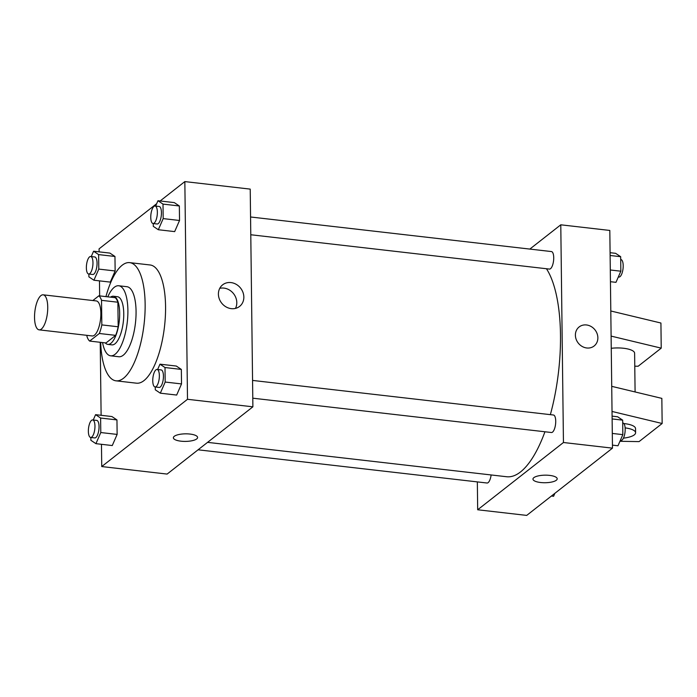 <?xml version="1.0" encoding="UTF-8"?>
<svg xmlns="http://www.w3.org/2000/svg" width="697" height="697" viewBox="0 0 697 697"><rect width="100%" height="100%" fill="white"/><g stroke="black" fill="none" stroke-linecap="round" stroke-linejoin="round"><path stroke-width="1.05" d="M41.341 329.08A17.625 6.325 96.6 0 1 39.119 329.847A17.625 6.325 96.6 0 1 34.85 311.611A17.625 6.325 96.6 0 1 43.153 294.822A17.625 6.325 96.6 0 1 47.675 310.078A17.625 6.325 96.6 0 1 41.341 329.08M43.153 294.822L96.273 300.93A17.625 6.325 96.6 0 1 100.795 316.185A17.625 6.325 96.6 0 1 94.461 335.187A17.625 6.325 96.6 0 1 92.248 335.954L39.119 329.847M98.869 295.807L115.214 297.689A23.672 8.495 96.6 0 1 117.871 302.219L118.176 326.78L101.832 324.907L101.527 300.337A23.672 8.495 96.6 0 0 98.869 295.807L92.84 300.538M86.968 335.344L86.986 336.546A23.672 8.495 96.6 0 0 89.652 341.077L99.331 333.488A23.672 8.495 96.6 0 0 101.832 324.907M89.652 341.077L105.996 342.959L115.676 335.362L99.331 333.488M118.176 326.78A23.672 8.495 96.6 0 1 115.676 335.362M105.264 342.872A24.238 8.704 -83.4 0 0 107.835 344.396A24.238 8.704 -83.4 0 0 119.248 321.317A24.238 8.704 -83.4 0 0 113.367 296.242A24.238 8.704 -83.4 0 0 110.518 297.149M113.367 296.242L117.453 296.713A24.238 8.704 96.6 0 1 123.674 317.684A24.238 8.704 96.6 0 1 114.97 343.813A24.238 8.704 96.6 0 1 111.921 344.867L107.835 344.396M117.871 302.219L101.527 300.337M102.537 342.558A35.251 12.659 -83.4 0 0 110.666 355.818A35.251 12.659 -83.4 0 0 127.263 322.232A35.251 12.659 -83.4 0 0 118.717 285.761A35.251 12.659 -83.4 0 0 107.791 296.835M110.666 355.818L118.838 356.751A35.251 12.659 -83.4 0 0 135.436 323.173A35.251 12.659 -83.4 0 0 126.889 286.702L118.717 285.761M100.673 342.34A59.489 21.354 -83.4 0 0 116.068 380.832A59.489 21.354 -83.4 0 0 144.079 324.166A59.489 21.354 -83.4 0 0 129.651 262.63A59.489 21.354 -83.4 0 0 105.927 296.617M129.651 262.63L150.09 264.973A59.489 21.354 96.6 0 1 165.355 316.455A59.489 21.354 96.6 0 1 143.983 380.597A59.489 21.354 96.6 0 1 136.499 383.184L116.068 380.832M88.859 274.034L88.894 276.857L93.929 280.229L110.274 282.111L115.136 270.976L114.961 256.47L109.926 253.098L93.581 251.225L91.246 256.566M153.253 223.537L153.288 226.359L158.324 229.731L174.668 231.613L179.53 220.479L179.347 205.981L174.311 202.609L157.966 200.727L155.631 206.068M101.466 444.311L101.736 466.554L187.502 399.294L184.844 181.595L160.136 200.98M156.677 203.69L99.079 248.855L99.113 251.861M99.471 280.865L99.654 295.894M100.22 342.288L101.117 415.299M90.854 437.481L90.889 440.304L95.925 443.667L112.269 445.549L117.131 434.414L116.957 419.916L111.921 416.545L95.576 414.663L93.241 420.003M155.248 386.983L155.283 389.806L160.319 393.178L176.663 395.051L181.525 383.925L181.342 369.419L176.306 366.047L159.962 364.174L157.635 369.515M184.844 181.595L250.223 189.114L252.889 406.813L167.123 474.073L101.736 466.554M252.889 406.813L187.502 399.294M231.282 308.649A13.722 12.067 -128.1 0 1 219.267 298.813A13.722 12.067 -128.1 0 1 222.657 284.82A13.722 12.067 -128.1 0 1 240.622 288.166A13.722 12.067 -128.1 0 1 239.594 306.41A13.722 12.067 -128.1 0 1 231.282 308.649M196.72 438.918A12.119 3.781 -0.7 0 1 183.198 441.367A12.119 3.781 -0.7 0 1 173.37 437.768A12.119 3.781 -0.7 0 1 185.437 433.839A12.119 3.781 -0.7 0 1 197.6 437.472A12.119 3.781 -0.7 0 1 196.72 438.918M197.6 437.472A12.119 3.781 -0.7 0 1 196.72 438.91A12.119 3.781 -0.7 0 1 183.198 441.358A12.119 3.781 -0.7 0 1 173.37 437.768M219.738 288.349A13.722 12.067 -128.1 0 1 233.573 293.69A13.722 12.067 -128.1 0 1 235.464 308.405M544.941 431.774A110.17 39.546 96.6 0 1 520.511 471.947A110.17 39.546 96.6 0 1 506.649 476.739L207.558 442.36M546.448 268.728A110.17 39.546 96.6 0 1 550.36 414.654M252.784 398.187L551.414 432.515A8.817 3.163 -83.4 0 0 555.57 424.125A8.817 3.163 -83.4 0 0 553.427 415.003L252.567 380.423M491.132 474.953A8.817 3.163 96.6 0 1 488.135 482.629A8.817 3.163 96.6 0 1 487.029 483.012L198.07 449.8M250.563 216.985L551.432 251.565A8.817 3.163 96.6 0 1 553.697 259.188A8.817 3.163 96.6 0 1 550.525 268.693A8.817 3.163 96.6 0 1 549.419 269.077L250.781 234.75M477.34 481.897L477.68 509.768L563.446 442.508L560.78 224.809L529.833 249.082M563.446 442.508L612.48 448.145L526.714 515.405L477.68 509.768M612.48 448.145L609.814 230.446L560.78 224.809M594.105 346.008A12.119 10.664 51.9 0 0 597.869 337.766A12.119 10.664 -128.1 0 1 594.105 346.008A12.119 10.664 -128.1 0 1 578.24 343.055A12.119 10.664 -128.1 0 1 579.155 326.937A12.119 10.664 -128.1 0 1 591.161 326.536A12.119 10.664 -128.1 0 1 597.869 337.766A12.119 10.664 51.9 0 0 591.161 326.536A12.119 10.664 51.9 0 0 579.155 326.937M532.961 479.1A12.119 3.781 179.3 0 0 540.541 482.507A12.119 3.781 -0.7 0 1 532.961 479.1A12.119 3.781 -0.7 0 1 545.028 475.171A12.119 3.781 -0.7 0 1 557.199 478.804A12.119 3.781 -0.7 0 1 540.541 482.507A12.119 3.781 179.3 0 0 557.199 478.804M635.089 391.958L634.618 353.222A17.625 5.498 179.3 0 0 611.26 348.3M634.775 366.195L638.138 366.247L661.226 348.143L611.112 336.102M611.722 386.338L661.845 398.379L662.15 423.497L639.062 441.61L619.947 441.288M623.841 423.549A17.625 5.498 -0.7 0 1 635.542 428.585L635.594 432.767A17.625 5.498 -0.7 0 1 623.423 438.152M612.027 411.457L662.15 423.497M625.131 427.88A17.625 5.498 -0.7 0 1 635.594 432.767M610.799 310.984L660.922 323.025L661.226 348.143M160.319 393.178L165.18 382.043L164.997 367.537L159.962 364.174M157.06 369.445L161.146 369.915A8.817 3.163 96.6 0 1 163.412 377.539A8.817 3.163 96.6 0 1 160.24 387.044A8.817 3.163 96.6 0 1 159.134 387.427L155.048 386.957A8.817 3.163 96.6 0 1 152.913 377.844A8.817 3.163 96.6 0 1 157.06 369.445A8.817 3.163 96.6 0 1 159.325 377.077A8.817 3.163 96.6 0 1 156.154 386.574A8.817 3.163 96.6 0 1 155.048 386.957M176.663 395.051L181.525 383.925L165.18 382.043M181.525 383.925L181.342 369.419L164.997 367.537M181.342 369.419L176.306 366.047M158.324 229.731L163.185 218.605L163.002 204.099L157.966 200.727M155.065 206.007L159.151 206.478A8.817 3.163 96.6 0 1 161.416 214.101A8.817 3.163 96.6 0 1 158.245 223.606A8.817 3.163 96.6 0 1 157.139 223.99L153.052 223.519A8.817 3.163 96.6 0 1 150.918 214.397A8.817 3.163 96.6 0 1 155.065 206.007A8.817 3.163 96.6 0 1 157.33 213.63A8.817 3.163 96.6 0 1 154.159 223.136A8.817 3.163 96.6 0 1 153.052 223.519M174.668 231.613L179.53 220.479L163.185 218.605M179.53 220.479L179.347 205.981L163.002 204.099M179.347 205.981L174.311 202.609M95.925 443.667L100.786 432.541L100.612 418.034L95.576 414.663M92.675 419.942L96.761 420.413A8.817 3.163 96.6 0 1 99.018 428.036A8.817 3.163 96.6 0 1 95.855 437.542A8.817 3.163 96.6 0 1 94.748 437.925L90.662 437.455A8.817 3.163 96.6 0 1 88.519 428.333A8.817 3.163 96.6 0 1 92.675 419.942A8.817 3.163 96.6 0 1 94.931 427.566A8.817 3.163 96.6 0 1 91.769 437.071A8.817 3.163 96.6 0 1 90.662 437.455M112.269 445.549L117.131 434.414L100.786 432.541M117.131 434.414L116.957 419.916L100.612 418.034M116.957 419.916L111.921 416.545M93.929 280.229L98.791 269.094L98.617 254.597L93.581 251.225M90.671 256.496L94.757 256.966A8.817 3.163 96.6 0 1 97.022 264.599A8.817 3.163 96.6 0 1 93.86 274.095A8.817 3.163 96.6 0 1 92.745 274.479L88.658 274.008A8.817 3.163 96.6 0 1 86.524 264.895A8.817 3.163 96.6 0 1 90.671 256.496A8.817 3.163 96.6 0 1 92.936 264.128A8.817 3.163 96.6 0 1 89.774 273.625A8.817 3.163 96.6 0 1 88.658 274.008M110.274 282.111L115.136 270.976L98.791 269.094M115.136 270.976L114.961 256.47L98.617 254.597M114.961 256.47L109.926 253.098M612.445 445.139L617.978 445.775L622.839 434.649L622.665 420.143L617.629 416.771L612.088 416.135M622.839 434.649L612.297 433.429M622.665 420.143L612.123 418.932M622.7 422.966L622.9 422.992A8.817 3.163 96.6 0 1 625.157 430.615A8.817 3.163 96.6 0 1 621.994 440.121A8.817 3.163 96.6 0 1 620.888 440.504L620.313 440.434M610.441 281.701L615.982 282.337L620.844 271.203L620.67 256.696L615.634 253.333L610.093 252.689M620.844 271.203L610.302 269.992M620.67 256.696L610.128 255.485M620.705 259.519L620.896 259.545A8.817 3.163 96.6 0 1 623.162 267.169A8.817 3.163 96.6 0 1 619.999 276.674A8.817 3.163 96.6 0 1 618.884 277.058L618.317 276.997M551.423 496.02L553.592 496.273L554.882 493.31"/></g></svg>
